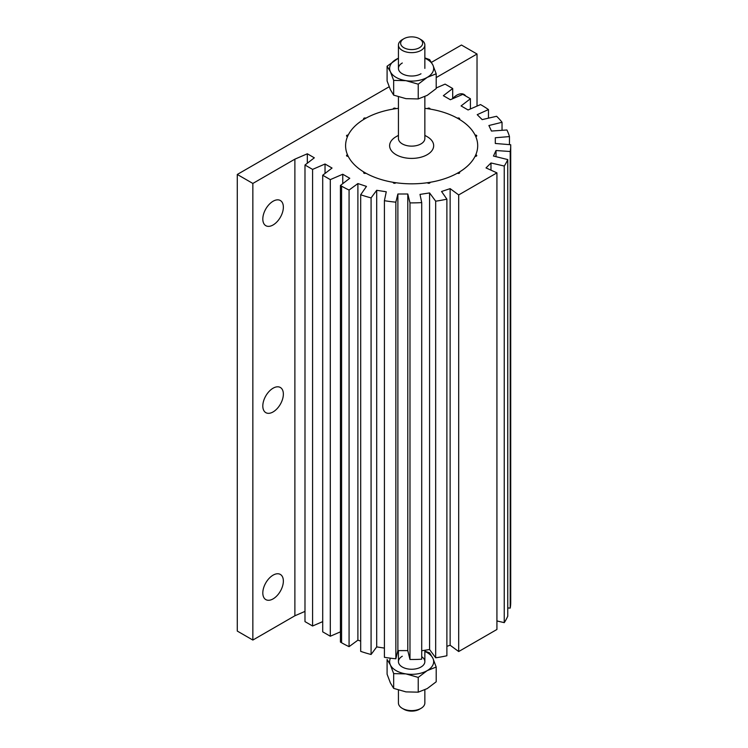 <?xml version="1.0" encoding="UTF-8"?>
<svg xmlns="http://www.w3.org/2000/svg" width="748" height="748" viewBox="0 0 748 748"><rect width="100%" height="100%" fill="white"/><g stroke="black" fill="none" stroke-linecap="round" stroke-linejoin="round"><path stroke-width="1.12" d="M430.016 182.325A66.048 38.129 180 0 0 457.402 173.19A1.318 0.767 180 0 1 457.402 173.19A1.318 0.767 180 0 0 458.851 173.368A1.318 0.767 180 0 0 459.674 172.657A1.318 0.767 180 0 0 459.281 172.124A1.318 0.767 180 0 1 459.281 172.124A66.048 38.129 180 0 0 475.092 156.304A1.318 0.767 180 0 0 476.766 155.565A1.318 0.767 180 0 0 476.383 155.023A1.318 0.767 180 0 0 475.775 154.827A66.048 38.129 180 0 0 477.692 145.692A66.048 38.129 180 0 0 475.775 136.566A1.318 0.767 180 0 0 476.766 135.827A1.318 0.767 180 0 0 476.383 135.285A1.318 0.767 180 0 0 475.092 135.089A66.048 38.129 180 0 0 459.272 119.278A1.318 0.767 180 0 0 459.674 118.736A1.318 0.767 180 0 0 459.281 118.193A1.318 0.767 180 0 0 457.402 118.193A66.048 38.129 180 0 0 430.016 109.068A1.318 0.767 180 0 0 430.063 108.862A1.318 0.767 180 0 0 429.67 108.32A1.318 0.767 180 0 0 428.389 108.123A1.318 0.767 180 0 0 427.463 108.675A66.048 38.129 180 0 0 424.855 108.329A66.048 38.129 180 0 1 458.346 118.736A66.048 38.129 180 0 1 477.692 145.692A66.048 38.129 180 0 1 436.916 180.923A66.048 38.129 180 0 1 364.94 172.657A66.048 38.129 180 0 1 345.595 145.692A66.048 38.129 180 0 1 398.432 108.329A66.048 38.129 180 0 0 395.832 108.675A1.318 0.767 180 0 0 395.486 108.32A1.318 0.767 180 0 0 394.046 108.161A1.318 0.767 180 0 0 393.224 108.862A1.318 0.767 180 0 0 393.28 109.068A66.048 38.129 180 0 0 365.884 118.193A1.318 0.767 180 0 1 365.884 118.193A1.318 0.767 180 0 0 364.435 118.025A1.318 0.767 180 0 0 363.622 118.736A1.318 0.767 180 0 0 364.005 119.269A1.318 0.767 180 0 1 364.005 119.269A66.048 38.129 180 0 0 348.203 135.089A1.318 0.767 180 0 0 346.52 135.827A1.318 0.767 180 0 0 347.511 136.566A66.048 38.129 180 0 0 345.595 145.692A66.048 38.129 180 0 0 347.511 154.827A1.318 0.767 180 0 0 346.52 155.565A1.318 0.767 180 0 0 348.203 156.304A66.048 38.129 180 0 0 364.014 172.115A1.318 0.767 180 0 0 363.622 172.657A1.318 0.767 180 0 0 364.444 173.368A1.318 0.767 180 0 0 365.884 173.19A66.048 38.129 180 0 0 393.28 182.325A1.318 0.767 180 0 0 393.224 182.531A1.318 0.767 180 0 0 394.383 183.288A1.318 0.767 180 0 0 395.832 182.718A66.048 38.129 180 0 0 427.463 182.718A1.318 0.767 180 0 0 428.903 183.288A1.318 0.767 180 0 0 430.063 182.531A1.318 0.767 180 0 0 430.016 182.325L430.016 182.736M424.855 96.604L424.855 138.502A13.212 7.63 180 0 1 416.701 145.551A13.212 7.63 180 0 1 402.302 143.897A13.212 7.63 180 0 1 398.432 138.502L398.432 96.857M427.211 136.706L424.855 135.351L427.211 136.706A22.019 12.707 180 0 1 427.211 154.686A22.019 12.707 180 0 1 396.075 154.686A22.019 12.707 180 0 1 396.075 136.706L398.432 135.351M420.984 39.635L419.432 38.737L420.984 39.635A13.212 7.63 180 0 1 424.855 45.03A13.212 7.63 180 0 1 416.701 52.07A13.212 7.63 180 0 1 402.302 50.415A13.212 7.63 180 0 1 398.432 45.03A13.212 7.63 180 0 1 402.302 39.635L403.864 38.737A11.005 6.358 180 0 1 419.432 38.737L419.432 38.737A11.005 6.358 180 0 1 419.432 47.722A11.005 6.358 180 0 1 403.864 47.722A11.005 6.358 180 0 1 403.864 38.737M273.085 388.203A14.53 8.387 -60 0 1 280.35 387.483A14.53 8.387 -60 0 1 282.576 399.123A14.53 8.387 -60 0 1 273.085 411.933A14.53 8.387 -60 0 1 265.821 412.653A14.53 8.387 -60 0 1 263.595 401.003A14.53 8.387 -60 0 1 273.085 388.203M452.699 98.53A14.53 8.387 -60 0 1 456.794 95.183A14.53 8.387 -60 0 1 464.059 94.463A14.53 8.387 -60 0 1 465.724 96.025M273.085 201.24A14.53 8.387 -60 0 1 280.35 200.52A14.53 8.387 -60 0 1 282.576 212.17A14.53 8.387 -60 0 1 273.085 224.97A14.53 8.387 -60 0 1 265.821 225.69A14.53 8.387 -60 0 1 263.595 214.05A14.53 8.387 -60 0 1 273.085 201.24M273.085 575.156A14.53 8.387 -60 0 1 280.35 574.436A14.53 8.387 -60 0 1 282.576 586.086A14.53 8.387 -60 0 1 273.085 598.886A14.53 8.387 -60 0 1 265.821 599.606A14.53 8.387 -60 0 1 263.595 587.965A14.53 8.387 -60 0 1 273.085 575.156M436.196 77.586L477.028 54.015L461.46 45.03L431.474 62.336M389.147 86.777L237.284 174.462L237.284 631.069L252.852 640.054L294.88 615.782L304.988 611.397M237.284 174.462L252.852 183.447L252.852 640.054M252.852 183.447L294.871 159.165L307.325 153.779L314.328 157.819L304.988 165.009L312.58 169.394L325.034 164.008L332.047 168.048L322.706 175.238L330.298 179.623L342.752 174.237L349.765 178.276L340.424 185.467L341.584 186.14A99.073 57.203 0 0 0 349.073 190.048L357.899 183.559L366.473 186.411L360.686 194.751A99.073 57.203 0 0 0 371.083 197.883L376.702 190.301L386.267 191.778L384.407 200.688A99.073 57.203 0 0 0 395.86 202.166L397.88 194.003L407.791 194.003L409.988 202.886A99.073 57.203 0 0 0 421.713 202.596L420.002 194.405L429.576 192.928L435.682 201.184A99.073 57.203 0 0 0 446.883 199.155L441.563 191.497L450.137 188.636L458.692 194.929L496.924 172.863L486.022 167.917L490.978 162.971L504.245 166.037A99.073 57.203 0 0 0 507.761 159.576L493.456 156.052L496.018 150.526L510.211 151.507A99.073 57.203 0 0 0 510.716 145.692A99.073 57.203 0 0 0 510.706 144.738L495.307 143.476L495.307 137.754L509.453 136.585A99.073 57.203 0 0 0 506.901 129.974L491.464 131.05L488.893 125.524L502.039 122.279A99.073 57.203 0 0 0 496.607 116.277L482.17 119.615L477.215 114.668L488.463 109.573A99.073 57.203 0 0 0 481.703 105.253L480.534 104.58L468.08 109.965L461.077 105.926L470.417 98.736L462.816 94.351L450.361 99.736L443.358 95.697L452.699 88.507L445.097 84.122L436.196 87.974M477.028 106.094L477.028 54.015M446.883 646.337L450.137 645.244L458.692 651.536L496.924 629.47L496.924 172.863M421.713 650.751L429.576 649.535L435.682 657.791A99.073 57.203 0 0 0 446.883 655.762L446.883 199.155M384.407 200.688L384.407 657.305A99.073 57.203 0 0 0 395.86 658.773L397.88 650.61L407.791 650.61L409.988 659.493A99.073 57.203 0 0 0 421.713 659.212L421.713 202.596M360.686 194.751L360.686 651.358A99.073 57.203 0 0 0 371.083 654.491L376.702 646.908L384.407 648.095M341.584 186.14L341.584 642.747A99.073 57.203 0 0 0 349.073 646.655L357.899 640.166L360.686 641.092M341.584 642.747L340.424 642.074L340.424 185.467M322.706 175.238L322.706 631.845L330.298 636.23L340.424 631.854M304.988 165.009L304.988 621.616L312.58 626.001L322.706 621.625M507.761 607.946L510.211 608.115A99.073 57.203 0 0 0 510.716 602.308L510.716 145.692M496.924 620.952L504.245 622.645A99.073 57.203 0 0 0 507.761 616.184L507.761 159.576M294.88 159.174L294.88 615.782M458.692 194.929L458.692 651.536M450.137 645.244L450.137 188.636M435.682 201.184L435.682 657.791M429.576 649.535L429.576 192.928M409.988 202.886L409.988 659.493M407.791 650.61L407.791 194.003M397.88 650.61L397.88 194.003M395.86 658.773L395.86 202.166M376.702 646.908L376.702 190.301M371.083 654.491L371.083 197.883M357.899 640.166L357.899 183.559M349.073 646.655L349.073 190.048M342.752 183.671L342.752 174.237M330.298 636.23L330.298 179.623M325.034 173.443L325.034 164.008M312.58 626.001L312.58 169.394M307.325 163.214L307.325 153.779M452.699 98.727L452.699 88.507M470.417 108.956L470.417 98.736M488.463 109.573L488.463 118.165M502.039 122.279L502.039 130.311M509.453 136.585L509.453 144.635M495.307 137.754L495.307 143.476M510.211 151.507L510.211 608.115M496.018 150.526L496.018 156.678M504.245 166.037L504.245 622.645M490.978 162.971L490.978 170.17M364.014 173.209L364.014 172.115M459.272 172.115L459.272 173.209M475.775 154.827L475.775 156.304M347.511 156.304L347.511 154.827M420.984 708.365L419.432 709.263A11.005 6.358 0 0 1 403.864 709.263L402.302 708.365A13.212 7.63 0 0 0 420.984 708.365A13.212 7.63 0 0 0 424.855 702.97L424.855 689.834M398.432 690.086L398.432 702.97A13.212 7.63 0 0 0 402.302 708.365L403.864 709.263M402.302 656.23A13.212 7.63 0 0 0 402.302 667.02A13.212 7.63 0 0 0 420.6 667.235A13.212 7.63 0 0 0 421.713 656.688M397.581 651.845A22.019 12.707 180 0 1 398.432 651.461M424.855 651.461A22.019 12.707 180 0 1 427.211 652.639A22.019 12.707 180 0 1 432.914 658.334A22.019 12.707 180 0 1 427.211 670.619A22.019 12.707 180 0 1 405.949 673.901A22.019 12.707 180 0 1 390.381 664.916A22.019 12.707 180 0 1 390.456 658.184M393.663 673.611L393.663 688.375L390.381 682.896L387.09 674.2L387.09 659.437L390.381 664.916L393.663 673.611L405.949 673.901L418.226 677.408L427.211 670.619L436.196 667.029L432.914 658.334L429.623 652.854L424.855 651.143M418.226 677.408L418.226 692.171L405.949 691.881L393.663 688.375M436.196 667.029L436.196 681.793L427.211 688.59L418.226 692.171M424.855 58.232A22.019 12.707 180 0 1 427.211 59.41A22.019 12.707 180 0 1 432.914 65.104A22.019 12.707 180 0 1 427.211 77.381A22.019 12.707 180 0 1 405.949 80.672A22.019 12.707 180 0 1 390.381 71.686A22.019 12.707 180 0 1 396.075 59.41A22.019 12.707 180 0 1 398.432 58.232M402.302 63A13.212 7.63 0 0 0 402.302 73.79A13.212 7.63 0 0 0 420.984 73.79M398.432 58.166L387.09 66.207L390.381 71.686L393.663 80.382L405.949 80.672L418.226 84.178L427.211 77.381L436.196 73.8L432.914 65.104L429.623 59.625L424.855 57.914M418.226 84.178L418.226 98.942L427.211 95.361L436.196 88.563L436.196 73.8M387.09 66.207L387.09 80.971L390.381 89.667L393.663 95.146L393.663 80.382M418.226 98.942L405.949 98.652L393.663 95.146M424.855 45.03L424.855 68.395M398.432 45.03L398.432 68.395M424.855 661.625L424.855 650.264M398.432 661.625L398.432 650.61"/></g></svg>
